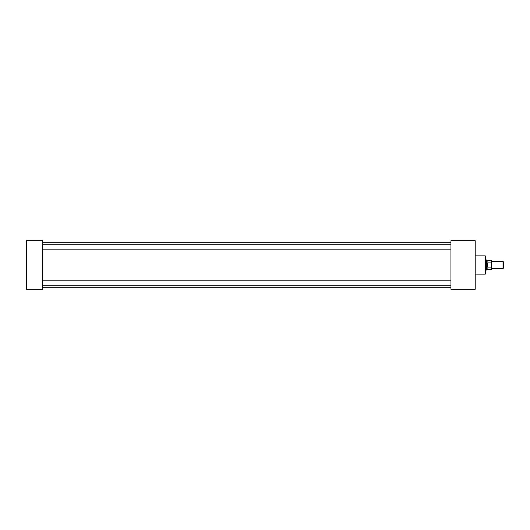 <?xml version="1.0" encoding="UTF-8"?>
<svg xmlns="http://www.w3.org/2000/svg" width="530" height="530" viewBox="0 0 530 530"><rect width="100%" height="100%" fill="white"/><g stroke="black" fill="none" stroke-linecap="round" stroke-linejoin="round"><path stroke-width="0.79" d="M475.205 255.904L485.308 255.904L485.308 274.096L475.205 274.096M42.672 240.746L42.672 289.254L26.5 289.254L26.5 240.746L42.672 240.746M450.95 240.746L450.95 289.254L475.205 289.254L475.205 240.746L450.95 240.746M503.016 261.469L503.5 261.952L503.5 268.048L503.016 268.531L503.016 261.469L491.37 261.469M487.832 267.107L487.063 265L487.832 262.893L487.878 269.545L486.335 270.042L486.335 259.958L485.308 259.958M491.37 262.926L487.878 262.926L487.878 260.455L491.37 260.455L491.37 269.545L487.878 269.545M491.37 267.074L487.878 267.074M450.95 249.815L42.672 249.815M450.95 285.226L42.672 285.226M450.95 287.24L42.672 287.24M450.95 242.76L42.672 242.76M450.95 280.185L42.672 280.185M450.95 244.774L42.672 244.774M503.016 268.531L491.37 268.531M486.335 270.042L485.308 270.042M487.878 260.455L486.335 259.958"/></g></svg>
